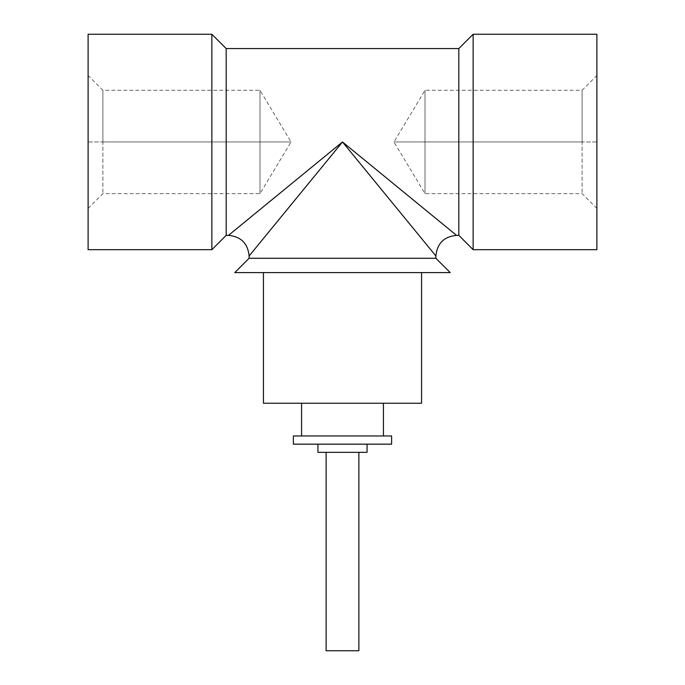 <?xml version="1.0" encoding="UTF-8"?>
<svg xmlns="http://www.w3.org/2000/svg" width="685" height="685" viewBox="0 0 685 685"><rect width="100%" height="100%" fill="white"/><g stroke="black" fill="none" stroke-linecap="round" stroke-linejoin="round"><path stroke-width="0.51" stroke-dasharray="3.42 2.57" d="M263.434 272.596L421.566 272.596L263.434 272.596M301.571 403.234L383.429 403.234L301.571 403.234M301.571 435.977L383.429 435.977L301.571 435.977M317.943 444.163L367.057 444.163L317.943 444.163M326.128 452.34L358.871 452.34L326.128 452.34M582.113 141.966L425.008 141.966L425.008 193.649L425.008 141.966L393.952 141.966L425.008 141.966L425.008 193.649L425.008 141.966L393.952 141.966L425.008 141.966L425.008 90.283L425.008 141.966L425.008 90.283L425.008 141.966L582.113 141.966L582.113 193.649L582.113 90.283L582.113 141.966L425.008 141.966L582.113 141.966L582.113 90.283L582.113 141.966L596.892 141.966L596.892 208.428L596.892 141.966L582.113 141.966M102.887 141.966L259.992 141.966L259.992 193.649L259.992 141.966L291.048 141.966L259.992 141.966L259.992 193.649L259.992 141.966L291.048 141.966L259.992 141.966L259.992 90.283L259.992 141.966L259.992 90.283L259.992 141.966L102.887 141.966L102.887 193.649L102.887 90.283L102.887 141.966L259.992 141.966L102.887 141.966L102.887 90.283L102.887 141.966L88.108 141.966L88.108 208.428L88.108 141.966L102.887 141.966M88.108 141.966L88.108 75.504L88.108 141.966M596.892 141.966L596.892 75.504L596.892 141.966M342.5 141.966L249.109 255.984L342.5 141.966L456.518 235.357L342.5 141.966L228.482 235.357L342.5 141.966L435.891 255.984L342.5 141.966M458.813 48.575L458.813 235.357L458.813 48.575M226.187 48.575L226.187 235.357L226.187 48.575M596.892 34.25L596.892 249.683L596.892 34.25M473.138 34.25L473.138 249.683L473.138 34.25M211.862 34.25L211.862 249.683L211.862 34.25M88.108 34.25L88.108 249.683L88.108 34.25M435.891 258.279L249.109 258.279L435.891 258.279M358.871 650.75L326.128 650.75L358.871 650.75M367.057 452.34L317.943 452.34L367.057 452.34M391.614 444.163L293.385 444.163L391.614 444.163M391.614 435.977L293.385 435.977L391.614 435.977M421.566 403.234L263.434 403.234L421.566 403.234M450.216 272.596L234.784 272.596L450.216 272.596M596.892 208.428L582.113 193.649L425.008 193.649L393.952 141.966L425.008 90.283L582.113 90.283L596.892 75.504M88.108 208.428L102.887 193.649L259.992 193.649L291.048 141.966L259.992 90.283L102.887 90.283L88.108 75.504"/><path stroke-width="1.03" d="M435.891 258.279L450.216 272.596L234.784 272.596L450.216 272.596L435.891 258.279L249.109 258.279L234.784 272.596L249.109 258.279L435.891 258.279L435.891 255.984L435.891 258.279M421.566 272.596L421.566 403.234L263.434 403.234L421.566 403.234L421.566 272.596M263.434 272.596L263.434 403.234L263.434 272.596M383.429 403.234L383.429 435.977L383.429 403.234M301.571 403.234L301.571 435.977L301.571 403.234M391.614 435.977L391.614 444.163L293.385 444.163L391.614 444.163L391.614 435.977L293.385 435.977L293.385 444.163L293.385 435.977L391.614 435.977M367.057 444.163L367.057 452.34L317.943 452.34L367.057 452.34L367.057 444.163M317.943 444.163L317.943 452.34L317.943 444.163M358.871 452.34L358.871 650.75L326.128 650.75L358.871 650.75L358.871 452.34M326.128 452.34L326.128 650.75L326.128 452.34M456.518 235.357L458.813 235.357L456.518 235.357L342.5 141.966L249.109 255.984L249.109 258.279L249.109 255.984L342.5 141.966L435.891 255.984C437.116 243.458 443.991 236.582 456.518 235.357L342.5 141.966L228.482 235.357L226.187 235.357L226.187 48.575L458.813 48.575L473.138 34.25L596.892 34.25L596.892 249.683L596.892 34.25L473.138 34.25L473.138 249.683L473.138 34.25L458.813 48.575L458.813 235.357L473.138 249.683L596.892 249.683L473.138 249.683L458.813 235.357L458.813 48.575L226.187 48.575L211.862 34.25L226.187 48.575L226.187 235.357L228.482 235.357L342.5 141.966L435.891 255.984M88.108 34.25L211.862 34.25L211.862 249.683L211.862 34.25L88.108 34.25L88.108 249.683L211.862 249.683L226.187 235.357L211.862 249.683L88.108 249.683L88.108 34.25M249.109 255.984C247.884 243.458 241.009 236.582 228.482 235.357"/></g></svg>
